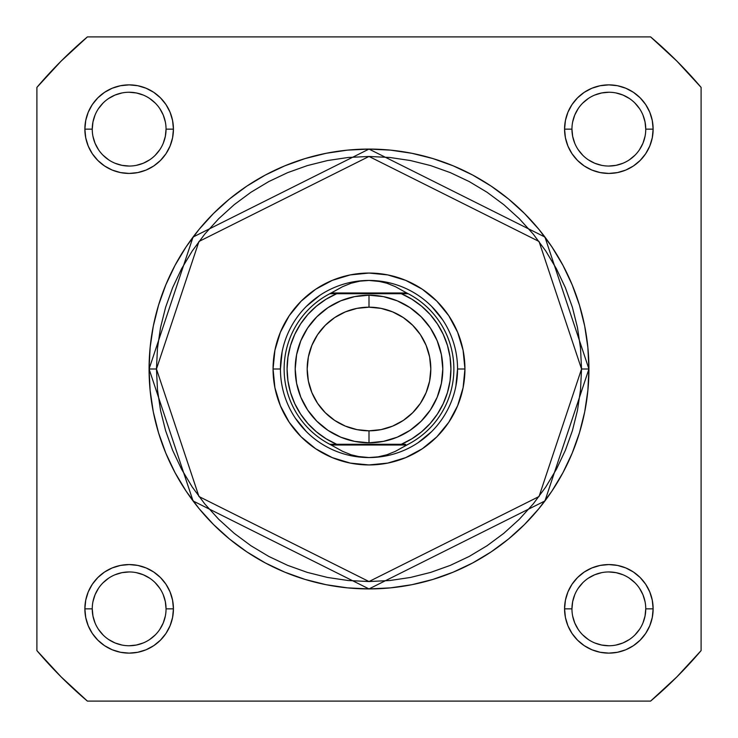 <?xml version="1.0" encoding="UTF-8"?>
<svg xmlns="http://www.w3.org/2000/svg" width="738" height="738" viewBox="0 0 738 738"><rect width="100%" height="100%" fill="white"/><g stroke="black" fill="none" stroke-linecap="round" stroke-linejoin="round"><path stroke-width="1.11" d="M645.75 129.15L653.13 129.15A44.28 44.28 0 0 1 608.85 173.43A44.28 44.28 0 0 1 564.57 129.15L565.419 120.515L567.937 112.204L572.033 104.547L577.54 97.84L584.247 92.333L591.904 88.237L600.215 85.719L608.85 84.87L617.485 85.719L625.796 88.237L633.453 92.333L640.16 97.84L645.667 104.547L649.763 112.204L652.281 120.515L653.13 129.15L652.281 137.785L649.763 146.096L645.667 153.753L640.16 160.46L633.453 165.967L625.796 170.063L617.485 172.581L608.85 173.43L600.215 172.581L591.904 170.063L584.247 165.967L577.54 160.46L572.033 153.753L567.937 146.096L565.419 137.785L564.57 129.15L571.95 129.15A36.9 36.9 0 0 0 608.85 166.05A36.9 36.9 0 0 0 645.75 129.15A36.9 36.9 0 0 0 608.85 92.25A36.9 36.9 0 0 0 571.95 129.15L564.57 129.15A44.28 44.28 0 0 1 608.85 84.87A44.28 44.28 0 0 1 653.13 129.15L645.75 129.15A36.9 36.9 0 0 1 608.85 166.05A36.9 36.9 0 0 1 571.95 129.15A36.9 36.9 0 0 1 608.85 92.25A36.9 36.9 0 0 1 645.75 129.15L645.04 121.954L642.946 115.027M166.05 608.85L173.43 608.85A44.28 44.28 0 0 1 129.15 653.13A44.28 44.28 0 0 1 84.87 608.85L85.719 600.215L88.237 591.904L92.333 584.247L97.84 577.54L104.547 572.033L112.204 567.937L120.515 565.419L129.15 564.57L137.785 565.419L146.096 567.937L153.753 572.033L160.46 577.54L165.967 584.247L170.063 591.904L172.581 600.215L173.43 608.85L172.581 617.485L170.063 625.796L165.967 633.453L160.46 640.16L153.753 645.667L146.096 649.763L137.785 652.281L129.15 653.13L120.515 652.281L112.204 649.763L104.547 645.667L97.84 640.16L92.333 633.453L88.237 625.796L85.719 617.485L84.87 608.85L92.25 608.85A36.9 36.9 0 0 0 129.15 645.75A36.9 36.9 0 0 0 166.05 608.85A36.9 36.9 0 0 0 129.15 571.95A36.9 36.9 0 0 0 92.25 608.85L84.87 608.85A44.28 44.28 0 0 1 129.15 564.57A44.28 44.28 0 0 1 173.43 608.85L166.05 608.85A36.9 36.9 0 0 1 129.15 645.75A36.9 36.9 0 0 1 92.25 608.85A36.9 36.9 0 0 1 129.15 571.95A36.9 36.9 0 0 1 166.05 608.85L165.34 601.654L163.246 594.727M645.75 608.85L653.13 608.85A44.28 44.28 0 0 1 608.85 653.13A44.28 44.28 0 0 1 564.57 608.85L565.419 600.215L567.937 591.904L572.033 584.247L577.54 577.54L584.247 572.033L591.904 567.937L600.215 565.419L608.85 564.57L617.485 565.419L625.796 567.937L633.453 572.033L640.16 577.54L645.667 584.247L649.763 591.904L652.281 600.215L653.13 608.85L652.281 617.485L649.763 625.796L645.667 633.453L640.16 640.16L633.453 645.667L625.796 649.763L617.485 652.281L608.85 653.13L600.215 652.281L591.904 649.763L584.247 645.667L577.54 640.16L572.033 633.453L567.937 625.796L565.419 617.485L564.57 608.85L571.95 608.85A36.9 36.9 0 0 0 608.85 645.75A36.9 36.9 0 0 0 645.75 608.85A36.9 36.9 0 0 0 608.85 571.95A36.9 36.9 0 0 0 571.95 608.85L564.57 608.85A44.28 44.28 0 0 1 608.85 564.57A44.28 44.28 0 0 1 653.13 608.85L645.75 608.85A36.9 36.9 0 0 1 608.85 645.75A36.9 36.9 0 0 1 571.95 608.85A36.9 36.9 0 0 1 608.85 571.95A36.9 36.9 0 0 1 645.75 608.85L645.04 616.045L642.946 622.973M166.05 129.15L173.43 129.15A44.28 44.28 0 0 1 129.15 173.43A44.28 44.28 0 0 1 84.87 129.15L85.719 120.515L88.237 112.204L92.333 104.547L97.84 97.84L104.547 92.333L112.204 88.237L120.515 85.719L129.15 84.87L137.785 85.719L146.096 88.237L153.753 92.333L160.46 97.84L165.967 104.547L170.063 112.204L172.581 120.515L173.43 129.15L172.581 137.785L170.063 146.096L165.967 153.753L160.46 160.46L153.753 165.967L146.096 170.063L137.785 172.581L129.15 173.43L120.515 172.581L112.204 170.063L104.547 165.967L97.84 160.46L92.333 153.753L88.237 146.096L85.719 137.785L84.87 129.15L92.25 129.15A36.9 36.9 0 0 0 129.15 166.05A36.9 36.9 0 0 0 166.05 129.15A36.9 36.9 0 0 0 129.15 92.25A36.9 36.9 0 0 0 92.25 129.15L84.87 129.15A44.28 44.28 0 0 1 129.15 84.87A44.28 44.28 0 0 1 173.43 129.15L166.05 129.15A36.9 36.9 0 0 1 129.15 166.05A36.9 36.9 0 0 1 92.25 129.15A36.9 36.9 0 0 1 129.15 92.25A36.9 36.9 0 0 1 166.05 129.15L165.34 136.346L163.246 143.273M464.94 369L457.56 369L464.94 369L463.095 387.718L457.634 405.716L448.769 422.302L436.841 436.841L422.302 448.769L405.716 457.634L387.718 463.095L369 464.94L350.282 463.095L332.284 457.634L315.698 448.769L301.159 436.841L289.231 422.302L280.366 405.716L274.905 387.718L273.06 369A95.94 95.94 0 0 1 369 273.06A95.94 95.94 0 0 1 464.94 369A95.94 95.94 0 0 1 369 464.94A95.94 95.94 0 0 1 273.06 369L274.905 350.282L280.366 332.284L289.231 315.698L301.159 301.159L315.698 289.231L332.284 280.366L350.282 274.905L369 273.06L387.718 274.905L405.716 280.366L422.302 289.231L436.841 301.159L448.769 315.698L457.634 332.284L463.095 350.282L464.94 369M280.44 369L273.06 369L280.44 369L282.137 351.722M149.076 369L193.061 500.954L369 588.924L544.939 500.954L588.924 369L581.544 369L539.035 496.526L369 581.544L198.965 496.526L156.456 369L149.076 369L150.137 347.441L153.301 326.095L158.55 305.163L165.819 284.84L175.044 265.329L186.142 246.815L198.992 229.481L213.494 213.494L229.481 198.992L246.815 186.142L265.329 175.044L284.84 165.819L305.163 158.55L326.095 153.301L347.441 150.137L369 149.076L390.559 150.137L411.905 153.301L432.837 158.55L453.16 165.819L472.671 175.044L491.185 186.142L508.519 198.992L524.506 213.494L539.008 229.481L551.858 246.815L562.956 265.329L572.181 284.84L579.45 305.163L584.699 326.095L587.863 347.441L588.924 369A219.924 219.924 0 0 1 369 588.924A219.924 219.924 0 0 1 149.076 369A219.924 219.924 0 0 1 369 149.076A219.924 219.924 0 0 1 588.924 369L587.863 390.559L584.699 411.905L579.45 432.837L572.181 453.16L562.956 472.671L551.858 491.185L539.008 508.519L524.506 524.506L508.519 539.008L491.185 551.858L472.671 562.956L453.16 572.181L432.837 579.45L411.905 584.699L390.559 587.863L369 588.924L347.441 587.863L326.095 584.699L305.163 579.45L284.84 572.181L265.329 562.956L246.815 551.858L229.481 539.008L213.494 524.506L198.992 508.519L186.142 491.185L175.044 472.671L165.819 453.16L158.55 432.837L153.301 411.905L150.137 390.559L149.076 369L156.456 369L157.48 389.83L160.543 410.466L165.607 430.697L172.637 450.337L181.557 469.193L192.277 487.08L204.703 503.833L218.706 519.294L234.167 533.297L250.92 545.723L268.807 556.443L287.663 565.363L307.303 572.393L327.534 577.457L348.17 580.52L369 581.544L389.83 580.52L410.466 577.457L430.697 572.393L450.337 565.363L469.193 556.443L487.08 545.723L503.833 533.297L519.294 519.294L533.297 503.833L545.723 487.08L556.443 469.193L565.363 450.337L572.393 430.697L577.457 410.466L580.52 389.83L581.544 369L580.52 348.17L577.457 327.534L572.393 307.303L565.363 287.663L556.443 268.807L545.723 250.92L533.297 234.167L519.294 218.706L503.833 204.703L487.08 192.277L469.193 181.557L450.337 172.637L430.697 165.607L410.466 160.543L389.83 157.48L369 156.456L348.17 157.48L327.534 160.543L307.303 165.607L287.663 172.637L268.807 181.557L250.92 192.277L234.167 204.703L218.706 218.706L204.703 234.167L192.277 250.92L181.557 268.807L172.637 287.663L165.607 307.303L160.543 327.534L157.48 348.17L156.456 369L198.965 241.474L369 156.456L539.035 241.474L581.544 369L588.924 369L544.939 237.046L369 149.076L193.061 237.046L149.076 369M36.9 87.398L36.9 650.602L61.116 676.884L87.398 701.1L650.602 701.1L676.884 676.884L701.1 650.602L701.1 87.398L676.884 61.116L650.602 36.9L87.398 36.9L61.116 61.116L36.9 87.398A435.42 435.42 0 0 1 87.398 36.9L650.602 36.9A435.42 435.42 0 0 1 701.1 87.398L701.1 650.602A435.42 435.42 0 0 1 650.602 701.1L87.398 701.1A435.42 435.42 0 0 1 36.9 650.602L36.9 87.398M295.366 418.197L306.381 431.619M351.722 455.863L369 457.56L359.95 456.859L351.085 454.765L342.607 451.333L329.803 444.276L336.685 444.276L326.104 438.787L316.427 431.822L307.866 423.529L300.597 414.073L294.776 403.668L290.532 392.533L287.949 380.891L287.082 369L287.949 357.109L290.532 345.467L294.776 334.332L300.597 323.927L307.866 314.471L316.427 306.178L326.104 299.213L336.685 293.724L401.315 293.724L411.896 299.213L421.573 306.178L430.134 314.471L437.403 323.927L443.224 334.332L447.468 345.467L450.051 357.109L450.918 369L450.051 380.891L447.468 392.533L443.224 403.668L437.403 414.073L430.134 423.529L421.573 431.822L411.896 438.787L401.315 444.276L336.685 444.276L405.448 444.276M418.197 442.634L431.619 431.619M455.863 386.278L457.56 369M442.634 319.803L431.619 306.381M386.278 282.137L369 280.44A88.56 88.56 0 0 1 457.56 369A88.56 88.56 0 0 1 369 457.56A88.56 88.56 0 0 0 457.56 369A88.56 88.56 0 0 0 369 280.44L359.95 281.141L351.085 283.235L342.607 286.667L331.251 292.986L406.749 292.986L395.393 286.667L386.915 283.235L378.05 281.141L369 280.44L378.05 281.141L386.915 283.235L395.393 286.667L406.749 292.986L331.251 292.986L329.803 293.724L408.197 293.724L406.749 292.986L408.197 293.724A84.87 84.87 0 0 1 408.197 444.276L406.749 445.014L331.251 445.014L406.749 445.014L395.393 451.333L386.915 454.765L378.05 456.859L369 457.56L359.95 456.859L351.085 454.765L342.607 451.333L329.803 444.276A84.87 84.87 0 0 1 329.803 293.724L342.607 286.667L351.085 283.235L359.95 281.141L369 280.44A88.56 88.56 0 0 0 280.44 369A88.56 88.56 0 0 0 369 457.56A88.56 88.56 0 0 1 280.44 369A88.56 88.56 0 0 1 369 280.44M319.803 295.366L306.381 306.381M92.25 608.85L92.96 616.045L95.054 622.973M98.458 629.339L103.062 634.938M108.643 639.523L115.027 642.946L121.954 645.04M129.141 645.75L136.346 645.04L143.273 642.946M149.639 639.542L155.238 634.938M159.823 629.357L163.246 622.973L165.34 616.045M159.842 588.361L155.238 582.762M149.657 578.177L143.273 574.754L136.346 572.66M129.159 571.95L121.954 572.66L115.027 574.754M108.661 578.158L103.062 582.762M98.477 588.343L95.054 594.727L92.96 601.654M92.25 129.15L92.96 121.954L95.054 115.027M98.458 108.661L103.062 103.062M108.643 98.477L115.027 95.054L121.954 92.96M129.141 92.25L136.346 92.96L143.273 95.054M149.639 98.458L155.238 103.062M159.823 108.643L163.246 115.027L165.34 121.954M159.842 149.639L155.238 155.238M149.657 159.823L143.273 163.246L136.346 165.34M129.159 166.05L121.954 165.34L115.027 163.246M108.661 159.842L103.062 155.238M98.477 149.657L95.054 143.273L92.96 136.346M571.95 608.85L572.66 601.654L574.754 594.727M578.158 588.361L582.762 582.762M588.343 578.177L594.727 574.754L601.654 572.66M608.841 571.95L616.045 572.66L622.973 574.754M629.339 578.158L634.938 582.762M639.523 588.343L642.946 594.727L645.04 601.654M639.542 629.339L634.938 634.938M629.357 639.523L622.973 642.946L616.045 645.04M608.859 645.75L601.654 645.04L594.727 642.946M588.361 639.542L582.762 634.938M578.177 629.357L574.754 622.973L572.66 616.045M571.95 129.15L572.66 136.346L574.754 143.273M578.158 149.639L582.762 155.238M588.343 159.823L594.727 163.246L601.654 165.34M608.841 166.05L616.045 165.34L622.973 163.246M629.339 159.842L634.938 155.238M639.523 149.657L642.946 143.273L645.04 136.346M639.542 108.661L634.938 103.062M629.357 98.477L622.973 95.054L616.045 92.96M608.859 92.25L601.654 92.96L594.727 95.054M588.361 98.458L582.762 103.062M578.177 108.643L574.754 115.027L572.66 121.954M369 295.2A73.8 73.8 0 0 1 442.8 369A73.8 73.8 0 0 1 369 442.8A73.8 73.8 0 0 0 442.8 369A73.8 73.8 0 0 0 369 295.2L369 307.183A61.817 61.817 0 0 1 430.817 369A61.817 61.817 0 0 1 369 430.817L369 442.8L383.4 441.379L397.238 437.182L410.005 430.365L421.186 421.186L430.365 410.005L437.182 397.238L441.379 383.4L442.8 369L441.379 354.6L437.182 340.762L430.365 327.995L421.186 316.814L410.005 307.635L397.238 300.818L383.4 296.621L369 295.2L354.6 296.621L340.762 300.818L327.995 307.635L316.814 316.814L307.635 327.995L300.818 340.762L296.621 354.6L295.2 369L296.621 383.4L300.818 397.238L307.635 410.005L316.814 421.186L327.995 430.365L340.762 437.182L354.6 441.379L369 442.8L369 430.817L356.943 429.627L345.347 426.112L334.655 420.402L325.292 412.708L317.598 403.345L311.888 392.653L308.373 381.057L307.183 369L308.373 356.943L311.888 345.347L317.598 334.655L325.292 325.292L334.655 317.598L345.347 311.888L356.943 308.373L369 307.183L381.057 308.373L392.653 311.888L403.345 317.598L412.708 325.292L420.402 334.655L426.112 345.347L429.627 356.943L430.817 369L429.627 381.057L426.112 392.653L420.402 403.345L412.708 412.708L403.345 420.402L392.653 426.112L381.057 429.627L369 430.817A61.817 61.817 0 0 1 307.183 369A61.817 61.817 0 0 1 369 307.183L369 295.2A73.8 73.8 0 0 0 295.2 369A73.8 73.8 0 0 0 369 442.8A73.8 73.8 0 0 1 295.2 369A73.8 73.8 0 0 1 369 295.2M334.683 444.276L336.685 444.276A81.918 81.918 0 0 1 336.685 293.724L329.803 293.724A84.87 84.87 0 0 0 329.803 444.276L330.873 444.276M369 457.56L378.05 456.859L386.915 454.765L395.393 451.333L408.197 444.276A84.87 84.87 0 0 0 408.197 293.724L401.315 293.724A81.918 81.918 0 0 1 401.315 444.276M336.685 293.724L332.552 293.724M407.127 293.724L403.317 293.724M334.683 293.724L332.718 293.724L334.683 293.724M403.317 444.276L405.282 444.276L403.317 444.276"/></g></svg>
